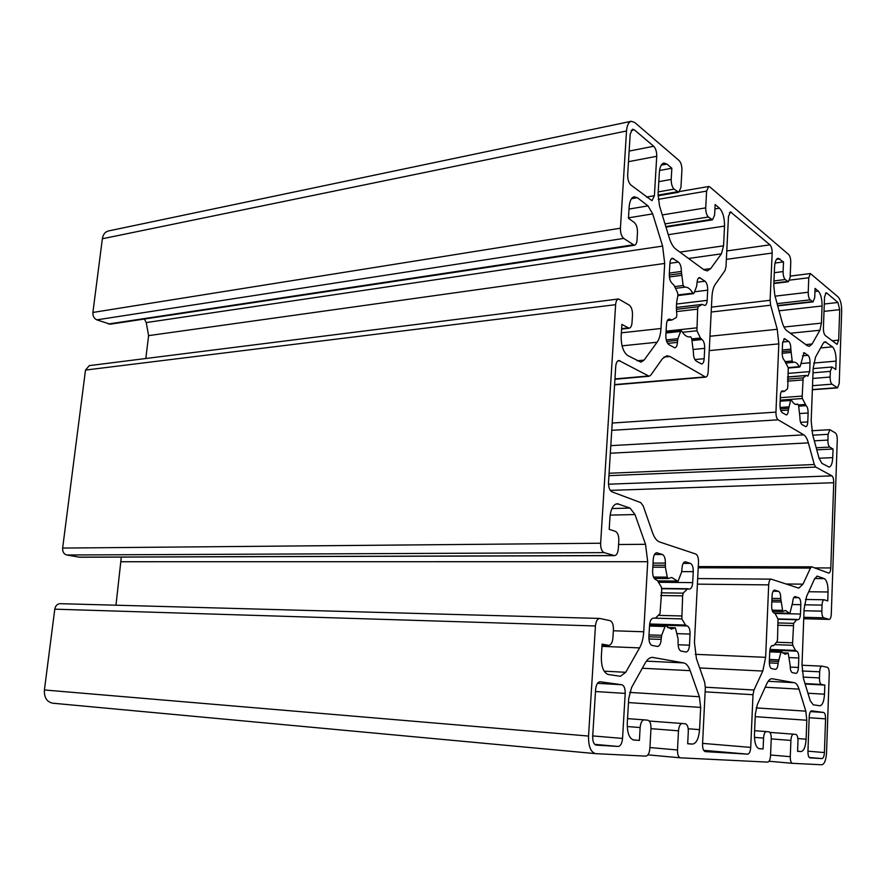 <?xml version="1.0" encoding="UTF-8"?>
<svg xmlns="http://www.w3.org/2000/svg" width="886" height="886" viewBox="0 0 886 886"><rect width="100%" height="100%" fill="white"/><g stroke="black" fill="none" stroke-linecap="round" stroke-linejoin="round"><path stroke-width="1.33" d="M694.447 642.405L698.511 562.256C698.545 557.826 697.625 555.068 695.754 554.005L659.594 541.977C656.747 540.936 654.411 537.88 652.572 532.796L643.181 505.851L640.755 502.628L611.927 491.819C609.59 490.445 608.449 487.278 608.516 482.316L615.726 366.483C616.058 362.872 617.11 360.879 618.86 360.491L649.15 376.251L650.734 375.188L662.407 358.752L666.826 355.74L669.905 356.493L705.666 377.137C707.083 376.805 707.914 375.022 708.169 371.777L711.967 296.766C712.3 291.217 713.396 287.075 715.279 284.317L724.947 270.695L726.011 266.653L728.48 216.428L730.452 211.887L769.956 244.835C771.44 246.474 772.171 249.21 772.16 253.042L770.111 300.288L770.643 305.216L777.243 329.282L778.816 343.868L775.948 412.123C775.937 416.01 776.668 418.58 778.13 419.82L803.835 434.86C805.673 436.023 807.179 438.703 808.364 442.878L814.289 464.508L815.751 467.077L831.899 475.848C833.117 476.867 833.737 479.16 833.737 482.715L830.791 567.948C830.592 571.127 829.916 572.854 828.775 573.109L811.775 566.841L810.446 568.092L803.004 584.162L798.762 588.127L771.163 579.134C769.779 579.411 768.948 581.327 768.683 584.882L765.637 657.334L762.78 671.045L753.997 690.006L753 694.702L750.719 747.396C750.376 751.583 749.368 753.831 747.706 754.152L705.256 751.627C703.418 751.029 702.52 748.493 702.554 744.03L705.334 687.58L704.68 682.275L696.418 658.575L694.447 642.405M595.403 753.621L52.706 703.196L595.58 753.643L645.839 756.123C648.054 755.736 649.405 753.144 649.881 748.327L650.988 728.469C651.033 723.652 649.992 720.905 647.843 720.218L644.2 719.864C641.985 720.174 640.633 722.732 640.135 727.55L639.404 740.419L633.8 740.032C629.337 738.68 627.166 733.065 627.277 723.164L628.695 698.722L631.563 687.558L645.207 663.038C647.4 659.217 649.837 657.334 652.528 657.39L683.638 662.905C686.307 663.492 688.477 666.073 690.15 670.658L699.364 696.739L700.671 707.416L699.575 729.643C698.755 738.614 696.407 743.432 692.509 744.085L687.68 743.753L688.3 731.67C688.344 727.085 687.392 724.471 685.443 723.818L682.154 723.508C680.149 723.807 678.931 726.243 678.488 730.828L677.491 749.977C677.447 754.573 678.399 757.187 680.348 757.818L767.73 762.115C769.292 761.772 770.244 759.579 770.554 755.514L771.241 738.758C771.263 734.693 770.499 732.39 768.982 731.836L766.39 731.592C764.828 731.869 763.876 734.04 763.555 738.104L763.101 748.947L759.136 748.67C755.991 747.585 754.429 742.889 754.451 734.572L755.337 714.027L757.308 704.591L766.833 683.671C768.395 680.337 770.155 678.698 772.105 678.731L794.299 682.674C796.226 683.106 797.799 685.266 799.028 689.131L805.817 711.17L806.814 720.24L806.116 739.201C805.562 746.854 803.89 750.974 801.066 751.561L797.588 751.328L797.976 741.05C797.987 737.152 797.289 734.937 795.883 734.416L793.513 734.184C792.073 734.461 791.198 736.543 790.91 740.441L790.279 756.688C790.268 760.609 790.965 762.813 792.383 763.322L821.831 764.773C824.456 764.142 826.029 760.122 826.538 752.701L829.241 673.759C829.241 670.093 828.609 667.933 827.358 667.302L821.92 666.139C820.669 666.405 819.915 668.288 819.683 671.809L819.461 677.923C819.461 681.655 820.104 683.837 821.4 684.446L824.822 685.077L824.501 694.192C824.024 701.369 822.485 705.223 819.915 705.765L813.215 704.78L810.203 700.66L803.513 678.687L802.007 664.954L804.111 608.892L806.592 596.4L814.655 578.702L817.302 576.166L824.268 578.602C826.804 580.252 828.067 584.716 828.056 591.992L827.745 600.907L824.146 599.767C822.961 600.021 822.263 601.804 822.042 605.116L821.831 611.141C821.831 614.829 822.474 617.044 823.747 617.797L829.207 619.392C830.381 619.126 831.079 617.343 831.289 614.042L837.27 439.91C837.27 436.399 836.661 434.085 835.454 432.988L829.883 429.699L828.1 434.317L827.901 440.087C827.901 443.676 828.521 446.001 829.761 447.087L833.039 449.025L832.74 457.63C832.397 463.422 831.179 466.579 829.097 467.088L821.931 463.367L819.052 458.25L812.639 434.627L811.188 420.905L813.182 368.078L815.541 357.069L823.249 343.236L825.043 341.708L832.463 346.836C834.878 349.383 836.096 354.145 836.096 361.111L835.797 369.54L831.998 366.992L830.337 371.367L830.138 377.048C830.138 380.592 830.747 382.962 831.976 384.17L837.558 387.869L839.208 383.494L841.678 311.307C841.678 304.452 840.493 299.667 838.123 296.943L810.402 273.541L808.774 277.75L808.22 292.247C808.209 295.88 808.863 298.416 810.181 299.845L813.071 301.871L814.721 297.607L815.076 288.415L818.265 291.095C820.801 293.93 822.064 298.903 822.064 305.991L821.433 323.124L819.893 330.256L812.108 343.978L809.261 346.337L807.268 345.695L786.779 330.644C784.841 329.138 783.235 326.114 781.961 321.574L774.829 295.282L773.766 285.469L774.552 267.063C774.896 261.758 776.092 258.834 778.141 258.28L783.501 261.924L783.091 271.559C783.091 275.347 783.789 278.005 785.217 279.533L788.396 281.737L790.146 277.373L790.755 262.466C790.766 258.745 790.079 256.098 788.673 254.526L709.919 186.968L708.645 186.514L706.596 191.11L705.721 207.867C705.699 212.086 706.574 215.132 708.357 217.015L712.51 219.828L714.592 215.165L715.135 204.555L719.476 208.199C722.91 211.909 724.593 217.867 724.538 226.074L723.552 245.821L721.414 253.839L710.683 268.602L707.349 270.883L704.038 269.865L675.874 249.176C673.194 247.116 670.979 243.329 669.24 237.802L659.494 205.807L658.088 194.112L659.339 172.659C659.793 166.978 661.299 163.777 663.858 163.046L666.881 164.065L671.843 168.229L671.2 179.437C671.167 183.856 672.131 187.09 674.091 189.128L678.731 192.24L680.946 187.455L681.91 170.167C681.943 165.826 681.002 162.614 679.086 160.521L634.753 122.501L631.209 121.293C628.562 122.08 627 125.314 626.524 130.984L620.422 228.211C620.366 232.963 621.463 236.374 623.7 238.423L634.387 245.289C635.882 244.901 636.768 243.141 637.034 239.995L637.477 232.575C637.532 227.935 636.48 224.59 634.31 222.53L628.451 218.255L629.138 207.047C629.658 200.967 631.353 197.545 634.199 196.758L637.333 197.711L648.009 205.873L652.694 213.88L662.606 246.086L664.699 263.452L661 328.496C660.613 334.476 659.317 339.05 657.102 342.229L644.089 360.104L640.943 362.197L627.731 355.563C623.246 352.119 621.064 345.584 621.164 335.949L621.883 324.409L629.104 328.241C630.754 327.853 631.729 325.959 632.028 322.537L632.493 314.962C632.549 310.244 631.474 306.966 629.27 305.116L618.561 298.981C616.911 299.368 615.925 301.273 615.626 304.673L85.499 370.071L89.276 365.63L618.561 298.981M633.025 739.876L639.404 740.419M615.626 304.673L600.642 543.229C600.575 548.279 601.738 551.402 604.13 552.62L614.53 555.622C616.645 555.267 617.907 552.953 618.328 548.655L618.816 540.648C618.882 535.731 617.763 532.641 615.449 531.39L609.203 529.352L609.956 517.236C610.786 508.941 613.212 504.433 617.254 503.724L630.046 508.088L635.007 514.556L645.517 544.303L647.721 561.702L643.734 631.773C643.325 638.23 641.94 643.613 639.581 647.899L625.737 672.297L620.388 676.284L608.317 674.512C603.543 672.795 601.217 666.837 601.339 656.626L602.115 644.133L608.76 645.34C611.063 644.997 612.447 642.494 612.924 637.831L613.422 629.636C613.489 624.641 612.348 621.64 610 620.632L599.667 618.439C597.352 618.782 595.946 621.285 595.447 625.97L54.788 609.169C55.486 605.725 57.258 603.898 60.104 603.676L599.667 618.439M115.966 605.204L121.304 557.095M614.53 555.622L79.618 557.216L66.782 555.001C63.847 554.115 62.463 551.801 62.64 548.069L85.499 370.071M805.13 684.014L824.822 685.077M758.66 748.57L763.101 748.947M775.051 263.042L783.501 261.924M816.759 449.822L833.039 449.025M634.387 245.289L110.185 324.187L96.829 319.857C94.049 318.495 92.731 316.025 92.897 312.448L102.355 238.766C103.064 234.447 105.091 231.844 108.446 230.958L631.209 121.293M145.825 358.509L148.604 335.628L146.234 322.582L144.407 319.038M659.561 170.489L671.843 168.229M822.042 758.582L809.937 757.862C808.597 757.375 807.932 755.215 807.943 751.406L809.206 716.774C809.472 713.064 810.269 711.081 811.609 710.816L823.648 712.466C824.932 713.008 825.575 715.146 825.575 718.856L824.401 752.557C824.146 756.279 823.36 758.283 822.042 758.582L809.25 757.486M630.201 134.063L632.549 129.212L634.298 129.799L653.713 146.268C655.773 148.46 656.781 151.805 656.725 156.29L654.411 195.695L652.007 200.679L630.887 185.019C628.683 182.848 627.62 179.415 627.676 174.73L630.201 134.063M596.278 745.137L596.212 745.137C593.797 744.417 592.612 741.482 592.69 736.344L595.602 689.64C596.134 684.701 597.618 682.076 600.032 681.755L621.85 684.745C624.143 685.554 625.261 688.444 625.195 693.406L622.548 738.437C622.027 743.409 620.577 746.078 618.207 746.444L596.156 745.126M824.545 296.943L826.117 292.779L826.815 293.045L837.934 302.469L839.718 309.657L838.665 340.135L837.082 344.366L825.276 335.495C824.024 334.166 823.404 331.729 823.404 328.174L824.545 296.943M792.593 642.815L792.793 645.296L795.473 650.435L796.713 651.144C798.109 651.852 798.795 654.134 798.795 657.988L798.43 667.457C798.164 671.123 797.356 673.083 795.982 673.36L792.339 672.651C790.921 671.987 790.212 669.694 790.212 665.785L788.186 653.037L785.173 654.289L781.075 651.443L778.096 663.304C777.808 667.069 776.944 669.096 775.483 669.373L771.584 668.631C770.067 667.933 769.314 665.563 769.325 661.51L769.746 651.598C770.034 647.843 770.898 645.839 772.348 645.551L773.899 645.451L777.122 641.564L777.531 639.171L778.03 619.092L775.206 613.688L773.888 612.879C772.382 612.06 771.64 609.646 771.651 605.636L772.06 595.857C772.326 592.291 773.146 590.364 774.53 590.087L778.528 591.316C780.001 592.18 780.732 594.572 780.721 598.515L782.803 611.506L785.539 610.443L789.858 613.533L792.693 602.192C792.948 598.726 793.723 596.854 795.019 596.588L798.762 597.729C800.136 598.548 800.822 600.863 800.822 604.684L800.468 614.042C800.224 617.52 799.449 619.403 798.142 619.679L796.658 619.713L793.646 623.356L792.593 642.815L776.557 642.239M802.184 396.086L802.373 398.534L806.127 405.644C807.456 406.851 808.121 409.31 808.11 412.987L807.777 421.913C807.589 424.837 806.958 426.421 805.861 426.687L801.952 424.516C800.601 423.331 799.925 420.872 799.925 417.129L798.585 405.456L797.854 404.138L796.614 404.481C794.82 404.559 793.125 403.141 791.519 400.239L790.6 400.45L788.352 410.063C788.163 413.042 787.488 414.67 786.336 414.947L782.15 412.632C780.71 411.381 779.99 408.823 780.001 404.968L780.389 395.654C780.577 392.697 781.253 391.08 782.393 390.804L784.343 391.39L787.41 388.91L787.798 386.783L788.274 367.79L784.309 360.259C782.881 358.896 782.172 356.305 782.183 352.484L782.559 343.292L784.464 338.651L788.728 341.431C790.135 342.816 790.833 345.385 790.821 349.15L792.184 361.012L792.959 362.396L793.934 362.152C795.816 362.053 797.577 363.559 799.227 366.66L800.113 366.505L804.067 352.728L808.054 355.33C809.372 356.648 810.025 359.129 810.025 362.773L809.693 371.588L807.877 376.162L806.315 375.442L803.181 377.879L802.184 396.086L780.3 397.681M677.923 295.835L677.668 292.878L673.958 285.17L672.219 283.476C670.237 281.67 669.273 278.536 669.307 274.051L669.916 263.33C670.159 260.274 670.979 258.568 672.352 258.214L678.499 262.101C680.437 263.939 681.378 267.051 681.345 271.448L683.139 285.514L684.834 287.142C687.669 286.887 690.338 288.88 692.83 293.122L694.048 293.067L696.673 286.167L697.072 282.612C697.304 279.599 698.079 277.927 699.386 277.595L705.046 281.205C706.84 282.922 707.726 285.901 707.692 290.154L707.172 300.354C706.939 303.4 706.164 305.083 704.846 305.415L702.155 304.463L698.179 306.766L697.659 309.136L696.928 330.744L700.416 338.02L702.033 339.526C703.849 341.11 704.747 344.056 704.702 348.342L704.171 358.708C703.927 361.92 703.096 363.703 701.679 364.024L696.152 361.023C694.292 359.472 693.384 356.504 693.406 352.13L691.656 338.341L690.593 336.691L689.574 336.913C686.894 337.112 684.335 335.251 681.91 331.309L681.223 330.81L680.636 331.43L677.89 338.696L677.458 342.395C677.192 345.684 676.306 347.511 674.811 347.855L668.808 344.61C666.804 342.96 665.818 339.859 665.862 335.329L666.482 324.442C666.748 321.186 667.623 319.381 669.107 319.026L672.02 319.968L676.306 317.498L676.871 315.051C676.007 307.841 676.361 301.428 677.923 295.835M661.731 590.209L661.454 587.197L657.534 580.651L655.695 579.61C653.591 578.547 652.572 575.656 652.617 570.916L653.259 559.387C653.647 555.289 654.787 553.074 656.681 552.742L662.374 554.47C664.422 555.577 665.419 558.457 665.375 563.108L665.386 567.228L667.269 577.151L668.21 578.547L671.721 577.462L678.023 581.371L681.6 572.112L682.032 568.214C682.386 564.238 683.438 562.101 685.21 561.779L690.46 563.374C692.354 564.426 693.295 567.184 693.251 571.658L692.686 582.611C692.343 586.61 691.279 588.769 689.507 589.079L687.392 589.035L683.184 593.144L682.63 595.846L681.832 618.882L685.52 625.051L687.226 625.948C689.142 626.845 690.094 629.547 690.05 634.077L689.485 645.185C689.098 649.427 687.968 651.708 686.096 652.018L680.991 651.044C679.019 650.202 678.056 647.467 678.089 642.859L678.089 638.773L675.353 627.764L671.355 629.104L665.441 625.549L661.654 635.328L661.2 639.404C660.779 643.79 659.561 646.149 657.545 646.47L652.018 645.418C649.892 644.521 648.851 641.685 648.906 636.89L649.56 625.173C649.981 620.809 651.199 618.472 653.215 618.151L655.452 618.107L660.004 613.688L661.731 590.209M52.706 703.196C46.814 701.922 44.056 697.515 44.411 689.972L54.788 609.169M595.58 753.643C590.74 752.203 588.393 746.344 588.537 736.056L595.447 625.97M617.752 360.979L620.023 360.757M614.95 378.931L648.12 376.018M663.924 357.069L669.905 356.493M614.596 384.59L704.802 376.915M729.444 212.64L731.592 212.297M726.786 250.948L769.956 244.835M726.376 259.354L772.16 253.042M711.447 307.132L770.111 300.288M711.203 312.027L770.643 305.216M709.974 336.248L777.243 329.282M709.243 350.612L778.816 343.868M612.204 423.043L775.948 412.123M611.75 430.341L778.13 419.82M610.797 445.647L803.835 434.86M610.321 453.222L808.364 442.878M609.081 473.257L814.289 464.508M608.926 475.66L815.751 467.077M608.505 484.199L831.899 475.848M610.288 490.39L833.737 482.715M814.777 567.904L830.791 567.948M698.223 567.782L810.446 568.092M785.937 583.996L803.004 584.162M697.393 584.14L768.683 584.882M695.277 654.322L765.637 657.334M699.696 667.955L762.78 671.045M705.345 687.204L753.997 690.006M705.123 691.844L753 694.702M702.587 743.376L750.719 747.396M703.661 750.331L747.706 754.152M642.317 668.254L690.15 670.658M629.68 692.409L699.364 696.739M628.473 702.576L700.671 707.416M688.2 728.768L699.575 729.643M687.691 743.675L692.509 744.085M682.154 723.508L649.261 721.038L682.12 723.508M650.977 728.657L678.488 730.828M649.925 747.551L677.491 749.977M680.293 757.807L647.932 754.861L680.348 757.818M627.543 718.624L644.166 719.864L627.543 718.624M627.244 726.531L640.135 727.55M651.886 657.401L653.17 657.456M646.415 661.155L683.638 662.905M601.971 646.359L639.581 647.899M613.356 630.766L643.734 631.773M121.227 561.735L647.721 561.702M618.583 544.525L645.517 544.303M610.155 515.109L635.007 514.556M611.927 508.542L630.046 508.088M615.825 504.045L618.694 503.957M78.92 557.15L613.976 555.544M66.782 555.001L604.13 552.62M600.642 543.229L62.64 548.069M608.76 645.34L602.048 645.063L608.494 645.307M604.119 671.156L625.737 672.297M816.748 576.265L817.856 576.277M814.732 578.536L824.268 578.602M808.719 591.737L828.056 591.992M804.444 604.784L822.042 605.116M804.045 610.753L821.831 611.141M803.801 617.309L823.747 617.797M803.746 618.727L829.008 619.358M821.92 666.139L801.996 665.242L821.787 666.15M802.129 670.968L819.683 671.809M803.081 677.092L819.461 677.923M804.997 683.571L821.4 684.446M807.943 693.24L824.501 694.192M765.216 687.226L799.028 689.131M768.173 681.279L794.299 682.674M771.739 678.731L772.459 678.776M754.451 737.385L763.555 738.104M766.39 731.592L754.617 730.695L766.379 731.581M770.576 754.994L790.279 756.688M792.339 763.322L769.059 761.24L792.383 763.322M771.241 738.891L790.91 740.441M793.513 734.184L769.89 732.39L793.491 734.184M797.588 751.273L801.066 751.561M797.887 738.559L806.116 739.201M755.226 716.652L806.814 720.24M756.179 707.903L805.817 711.17M776.524 259.376L779.913 258.911M774.309 272.7L783.091 271.559M773.954 280.94L785.217 279.533M773.866 283.155L787.565 281.449M789.703 280.12L808.774 277.75M775.062 296.168L808.22 292.247M777.1 303.643L810.181 299.845M777.62 305.57L812.351 301.605M814.954 291.494L818.265 291.095M779.038 310.798L822.064 305.991M783.999 327.023L821.433 323.124M790.323 333.247L819.893 330.256M805.762 344.588L812.108 343.978M819.052 458.25L832.74 457.63M816.205 447.773L829.761 447.087M814.312 440.807L827.901 440.087M812.783 435.17L828.1 434.317M812.373 389.563L837.015 387.703M812.517 385.676L831.976 384.17M812.783 378.444L830.138 377.048M813.005 372.807L830.337 371.367M813.669 363.061L836.096 361.111M820.624 347.932L832.463 346.836M823.858 342.361L826.306 342.129M622.05 345.85L657.102 342.229M637.1 360.768L644.089 360.104M621.618 328.64L627.875 327.942M620.422 228.211L92.897 312.448M96.829 319.857L623.7 238.423M108.369 323.999L632.947 244.879M631.474 198.73L637.333 197.711M629.016 209.074L648.009 205.873M628.473 217.845L652.694 213.88M146.234 322.582L662.606 246.086M148.604 335.628L664.699 263.452M621.363 332.837L661 328.496M703.606 269.554L710.683 268.602M688.522 258.468L721.414 253.839M679.861 252.111L723.552 245.821M668.299 234.679L724.538 226.074M714.913 208.941L719.476 208.199M665.818 226.561L711.325 219.418M665.009 223.881L708.357 217.015M662.285 214.933L705.721 207.867M658.22 199.35L706.596 191.11M658.054 195.097L677.336 191.775M658.22 191.885L674.091 189.128M658.819 181.652L671.2 179.437M661.277 165.117L666.881 164.065M810.457 711.591L823.648 712.466M809.173 717.726L825.575 718.856M807.943 751.184L824.401 752.557M631.098 130.452L634.298 129.799M646.459 197.069L654.411 195.695M628.484 161.684L656.725 156.29M629.149 151.074L653.713 146.268M597.507 683.316L621.85 684.745M595.481 691.534L625.195 693.406M592.712 735.912L622.548 738.437M594.716 744.362L618.207 746.444M825.475 293.2L826.815 293.045M832.098 340.767L838.665 340.135M824.013 311.374L839.718 309.657M824.29 304.009L837.934 302.469M774.585 644.62L792.793 645.296M769.978 649.438L795.473 650.435M769.89 649.959L796.049 650.988M769.879 650.091L796.713 651.144M789.393 657.589L798.795 657.988M790.212 667.08L798.43 667.457M782.438 652.916L787.942 653.137M769.735 651.852L780.455 652.284M769.413 659.45L778.406 659.837M769.347 661.045L778.174 661.432M769.325 662.905L778.096 663.304M771.806 645.695L773.256 645.75M774.242 590.131L774.829 590.142M773.113 591.239L778.528 591.316M771.95 598.371L780.721 598.515M771.883 600.21L780.644 600.354M771.806 601.849L780.743 602.015M772.105 610.133L782.139 610.354M774.098 612.935L789.515 613.289M793.712 597.651L798.762 597.729M792.593 604.529L800.822 604.684M775.062 613.455L800.468 614.042M777.963 618.96L797.035 619.447M778.107 619.236L796.658 619.713M777.986 622.936L793.646 623.356M777.62 625.239L793.258 625.682M780.201 400.129L802.373 398.534M787.444 381.179L802.805 379.95M787.444 379.153L803.181 377.879M787.532 377.071L806.061 375.553M787.898 373.416L809.693 371.588M801.01 363.57L810.025 362.773M802.395 355.851L808.054 355.33M803.436 353.06L804.732 352.938M788.197 367.612L799.227 366.66M792.959 362.396L786.203 362.994L792.87 362.396M785.594 361.599L792.184 361.012M782.172 353.304L790.844 352.506M782.216 351.676L790.755 350.878M782.283 349.959L790.821 349.15M782.67 342.018L788.728 341.431M783.767 339.028L785.195 338.884M781.341 391.601L783.733 391.424M781.773 391.08L783.047 390.981M780.776 410.572L788.352 410.063M780.3 408.867L788.429 408.313M780.079 407.46L788.651 406.873M780.156 401.192L790.6 400.45M795.451 404.326L797.754 404.16M800.59 422.356L807.777 421.913M799.859 413.529L808.11 412.987M798.696 406.153L806.127 405.644M798.629 405.71L805.485 405.234M798.463 404.935L804.942 404.481M671.223 258.922L673.615 258.579M669.916 263.297L678.499 262.101M669.362 273.065L681.345 271.448M669.284 275.059L681.234 273.464M669.406 276.964L681.356 275.369M674.656 286.61L683.139 285.514M684.258 287.241L675.497 288.36L684.213 287.252M678.056 294.96L692.83 293.122M698.367 278.204L700.494 277.927M697.094 282.224L705.046 281.205M694.535 291.793L707.692 290.154M676.527 304.042L707.172 300.354M676.406 307.508L702.155 304.463M676.428 309.336L698.179 306.766M676.527 311.595L697.659 309.136M666.095 331.165L696.673 327.864M682.53 332.283L696.928 330.744M691.756 338.917L700.416 338.02M691.933 339.925L701.158 338.973M692.044 340.545L702.033 339.526M693.528 349.438L704.702 348.342M694.868 359.572L704.171 358.708M665.995 332.992L680.636 331.43M666.25 339.903L677.89 338.696M666.704 341.475L677.568 340.357M667.634 343.403L677.458 342.395M668.066 319.569L670.226 319.325M667.49 320.344L671.167 319.924M652.882 618.173L653.536 618.195M648.906 638.961L661.2 639.404M648.906 636.768L661.321 637.2M649.017 634.897L661.654 635.328M649.516 626.048L664.578 626.502M667.712 627.653L675.032 627.875M678.1 644.753L689.485 645.185M677.103 633.645L690.05 634.077M649.582 624.829L687.226 625.948M649.604 624.641L686.296 625.737M649.671 623.999L685.52 625.051M655.374 618.184L681.832 618.882M658.265 615.371L681.567 615.958M660.668 595.503L682.63 595.846M661.122 592.823L683.184 593.144M661.864 588.714L687.392 589.035M688.023 588.736L661.831 588.415L687.835 588.758M658.508 582.279L692.686 582.611M681.744 571.614L693.251 571.658M683.206 563.374L690.46 563.374M684.756 561.857L685.653 561.857M657.667 580.884L677.524 581.061M653.48 577.052L667.269 577.151M652.827 567.195L665.386 567.228M652.938 565.246L665.253 565.268M653.048 563.097L665.375 563.108M654.477 554.492L662.374 554.47M656.172 552.831L657.19 552.82M102.355 238.766L626.524 130.984M44.411 689.972L588.537 736.056M614.928 379.252L649.15 376.251M614.585 384.867L705.666 377.137M698.29 566.586L811.775 566.841M697.681 578.569L771.163 579.134M805.496 599.457L824.146 599.767M803.746 618.749L829.207 619.392M773.843 283.542L788.396 281.737M790.201 276.1L810.402 273.541M777.709 305.903L813.071 301.871M811.797 430.74L829.883 429.699M812.362 389.774L837.558 387.869M813.16 368.587L831.998 366.992M621.595 329.083L629.104 328.241M665.995 227.115L712.51 219.828M679.828 191.487L708.645 186.514M658.043 195.795L678.731 192.24M782.327 652.805L788.186 653.037M769.779 651L781.075 651.443M771.784 645.695L773.345 645.761M772.492 611.285L782.803 611.506M774.818 613.19L789.858 613.533M777.963 618.949L797.145 619.436M787.532 376.982L806.315 375.442M788.363 368.022L799.693 367.048M781.275 391.723L784.055 391.512M780.178 400.638L791.054 399.863M795.395 404.304L797.854 404.138M677.989 295.57L693.516 293.643M676.406 307.453L702.421 304.374M666.028 332.438L681.223 330.81M667.368 320.566L671.721 320.079M649.571 625.073L665.441 625.549M667.557 627.532L675.353 627.764M657.855 581.194L678.023 581.371M654.233 578.447L668.21 578.547"/></g></svg>

